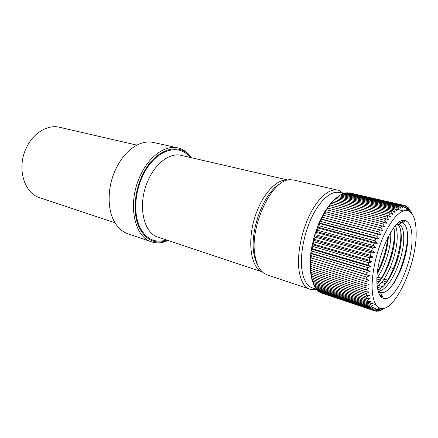 <?xml version="1.0" encoding="UTF-8"?>
<svg xmlns="http://www.w3.org/2000/svg" width="438" height="438" viewBox="0 0 438 438"><rect width="100%" height="100%" fill="white"/><g stroke="black" fill="none" stroke-linecap="round" stroke-linejoin="round"><path stroke-width="0.66" d="M312.486 287.925L312.031 287.777C306.945 285.839 303.611 280.096 302.034 270.531C299.784 255.754 303.868 233.492 312.07 216.673C320.266 199.827 331.396 190.453 339.319 192.567L343.408 193.514M375.574 310.996L376.247 311.221L378.399 309.775L375.377 311.079L374.572 310.849L376.828 309.305L373.762 310.498L320.605 292.704L373.012 310.066L375.366 308.445L372.256 309.507L371.572 308.872L374.03 307.197L370.887 308.106L317.315 290.246L316.597 289.419L370.269 307.279L372.826 305.554L369.656 306.31L369.114 305.286L371.763 303.534L368.582 304.114L314.594 286.282L314.024 285.094L368.117 302.91L370.866 301.147L367.674 301.541L313.477 283.753L311.922 279.515L310.192 269.715L310.268 257.79L311.341 249.102L314.418 235.715L319.028 222.865L324.793 211.576L331.232 202.701L336.674 197.653M416.1 230.837C415.7 218.923 412.804 212.162 407.422 210.547C399.927 209.829 391.89 218.529 383.31 236.651C375.618 254.018 371.123 276.509 372.278 291.204C373.11 300.556 375.547 306.14 379.598 307.969C393.954 315.075 417.759 262.795 416.1 230.837M367.674 301.541L367.296 300.156L370.132 298.409L366.945 298.606L312.535 280.889L312.146 279.373L366.655 297.046L369.573 295.327L366.398 295.321L366.201 293.602L369.196 291.938L366.042 291.713L365.944 289.846L369.01 288.259L365.889 287.815L365.883 285.817L369.015 284.317L365.933 283.654L366.031 281.541L369.212 280.15L366.184 279.263L366.376 277.051L369.606 275.792L366.633 274.681L366.929 272.392L370.187 271.281L367.285 269.95L367.674 267.596L370.959 266.654L368.134 265.105L368.615 262.718L371.911 261.951L369.168 260.199L369.743 257.796L373.039 257.221L370.384 255.272L371.041 252.874L374.331 252.502L371.769 250.372L372.503 248.001L375.771 247.837L373.313 245.537L374.118 243.216L377.348 243.271L374.994 240.818L375.859 238.568L379.056 238.847L376.8 236.252L377.726 234.095L380.868 234.598L378.722 231.888L379.691 229.84L382.768 230.563L380.731 227.755L381.733 225.838L384.745 226.78L382.812 223.895L383.847 222.121L386.776 223.276L384.942 220.336L385.998 218.721L388.845 220.084L387.11 217.111L388.178 215.666L390.931 217.226L389.294 214.237L390.357 212.972L393.023 214.724L391.473 211.74L392.53 210.667L395.092 212.589L393.631 209.638L394.665 208.756L397.124 210.842L395.744 207.935L396.751 207.256L399.111 209.49L397.797 206.648L398.777 206.172L401.027 208.537L399.779 205.778L400.715 205.504L402.867 207.984L401.679 205.323L402.566 205.252L404.608 207.831L403.469 205.285L404.301 205.411L406.245 208.066L405.145 205.652L405.922 205.975L407.762 208.696L406.699 206.413L409.158 209.692L408.117 207.563L408.758 208.258L411.528 212.764L411.058 212.654M378.021 290.783L380.272 292.179C391.063 296.964 408.347 260.09 407.647 237.538C407.581 229.244 405.851 224.294 402.445 222.69L398.115 223.079M411.983 236.509C413.384 261.519 394.95 302.702 383.48 298.398C379.888 297.232 377.759 292.628 377.08 284.59C374.474 259.252 394.906 214.768 405.659 220.757C409.535 222.362 411.643 227.618 411.983 236.509M379.587 291.867L377.989 290.646M377.808 289.868C389.141 286.441 401.723 255.436 401.279 237.051C401.197 230.164 399.878 225.833 397.321 224.059M396.959 224.103L399.505 224.486C402.248 226.052 403.666 230.454 403.748 237.686C404.252 257.33 389.815 290.684 378.416 291.062M377.041 283.994C386.661 275.026 395.213 250.301 394.769 235.359L393.833 227.579M395.383 225.729C396.56 228.193 397.167 231.614 397.206 235.994C397.622 252.228 387.74 279.214 377.271 286.633M377.37 273.202C383.403 263.183 388.145 247.048 388.309 236.361M390.658 232.195L390.74 234.319C391.238 246.901 384.827 267.651 377.009 278.125M316.324 289.206L311.703 289.595L309.578 289.085C304.295 287.065 300.818 281.114 299.154 271.221C296.761 255.874 300.983 232.726 309.524 215.233C318.059 197.713 329.666 187.984 337.928 190.18L339.976 190.952L343.266 193.481M267.426 274.971L263.977 273.263C259.822 270.301 256.947 264.941 255.343 257.188C248.379 228.017 272.064 177.877 290.848 179.755L294.117 180.122L337.452 190.07M258.081 265.817C256.361 262.997 255.08 259.493 254.243 255.299C248.707 231.549 264.382 190.442 281.377 183.057M401.69 220.938L403.617 221.984M407.001 230.18C409.535 244.913 400.951 274.889 390.105 287.914M381.662 294.873L379.861 295.349M398.657 222.657L399.423 224.448M400.578 229.906C402.604 244.612 394.452 272.611 384.142 285.297M394.123 228.767C396.051 243.298 388.183 270.323 378.114 282.882M387.723 237.5C386.612 249.217 383.206 260.719 377.501 271.998M382.713 309.436L379.855 310.777L381.805 309.556L378.903 311.04L378.01 311.199L380.058 309.858L377.096 311.259L376.247 311.221M377.556 311.046L378.01 311.199M321.826 293.186L374.572 310.849M373.762 310.498L373.012 310.066M372.256 309.507L318.897 291.67L318.108 291.024L371.572 308.872M370.887 308.106L370.269 307.279M369.656 306.31L315.875 288.45L315.229 287.438L369.114 305.286M368.582 304.114L368.117 302.91M313.477 283.753L312.995 282.395L367.296 300.156M366.945 298.606L366.655 297.046M366.398 295.321L311.79 277.697L311.495 276.033L366.201 293.602M380.507 296.274L382.752 296.991M382.215 295.946L379.746 295.157M378.52 292.442L380.775 293.159M378.64 291.297L378.114 291.133M377.578 288.719L379.231 289.239M380.83 288.242L377.337 287.153M378.711 285.434L382.746 286.682M377.687 283.337L376.998 283.123M376.954 281.07L379.122 281.733M376.954 281.032L379.144 281.705M381.547 282.439L385.566 283.671M393.291 283.994L392.995 283.901M386.847 282.028L382.828 280.807M380.43 280.079L376.976 279.028M377.594 277.287L381.564 278.486M383.962 279.214L387.98 280.43M394.03 282.258L394.397 282.368M377.726 277.101L381.695 278.3M384.093 279.022L388.106 280.238M394.145 282.067L394.518 282.176M395.618 280.391L395.191 280.265M389.234 278.475L388.752 278.333M382.823 276.548L382.39 276.422M383.255 274.867L383.743 275.015M389.612 276.767L390.149 276.931M396.051 278.688L396.516 278.831M383.447 274.511L383.951 274.659M389.809 276.405L390.351 276.57M396.242 278.327L396.713 278.469M397.704 276.586L397.2 276.438M391.364 274.708L390.767 274.533M384.964 272.814L384.411 272.65M378.635 270.941L378.125 270.788M378.843 269.337L379.385 269.496M385.122 271.188L385.708 271.357M391.484 273.06L392.114 273.246M397.918 274.954L398.438 275.108M379.089 268.812L379.647 268.97M385.374 270.657L385.971 270.832M391.731 272.529L392.377 272.715M398.164 274.418L398.69 274.577M399.587 272.622L399.045 272.463M393.291 270.783L392.612 270.585M386.885 268.91L386.256 268.729M380.562 267.065L379.97 266.89M380.556 265.543L381.17 265.718M386.842 267.366L387.493 267.558M393.198 269.217L393.899 269.419M399.631 271.084L400.184 271.248M380.846 264.848L381.471 265.028M387.132 266.671L387.8 266.862M390.192 267.552L394.2 268.718M399.927 270.377L400.48 270.542M401.29 268.527L400.726 268.368M395.021 266.726L394.288 266.512M388.615 264.88L387.931 264.683M382.286 263.057L381.64 262.871M382.111 261.634L382.774 261.825M388.402 263.441L389.103 263.638M394.764 265.264L395.509 265.477M401.203 267.109L401.766 267.268M382.434 260.774L383.097 260.966M388.72 262.57L389.426 262.773M395.081 264.388L395.837 264.601M401.52 266.227L402.089 266.392M402.807 264.333L402.237 264.174M396.565 262.565L395.799 262.346M390.154 260.747L389.431 260.539M383.819 258.951L383.14 258.754M383.507 257.648L384.192 257.845M389.804 259.427L390.532 259.635M396.171 261.229L396.943 261.448M402.615 263.046L403.179 263.205M383.836 256.619L384.526 256.816M390.132 258.393L390.866 258.601M396.505 260.188L397.277 260.402M402.949 262.001L403.513 262.159M404.137 260.073L403.584 259.92M397.912 258.332L397.135 258.119M391.495 256.542L390.756 256.334M385.15 254.768L384.454 254.577M384.734 253.607L385.429 253.799M391.035 255.359L391.775 255.568M397.414 257.139L398.197 257.358M403.863 258.935L404.416 259.088M385.057 252.414L385.752 252.606M391.364 254.16L392.103 254.369M397.742 255.934L398.525 256.148M404.203 257.725L404.745 257.873M405.276 255.77L404.745 255.622M399.062 254.062L398.284 253.848M392.629 252.288L391.895 252.091M386.278 250.541L385.588 250.35M385.779 249.534L386.469 249.72M392.092 251.264L392.826 251.467M398.481 253.022L399.259 253.23M404.947 254.796L405.473 254.938M386.086 248.182L386.765 248.368M392.404 249.906L393.127 250.103M398.799 251.653L399.565 251.861M405.265 253.421L405.785 253.558M406.212 251.456L405.714 251.319M399.993 249.769L399.237 249.561M393.548 248.023L392.837 247.831M387.176 246.293L386.513 246.112M386.639 245.455L387.296 245.63M392.968 247.163L393.669 247.355M399.368 248.899L400.118 249.102M405.845 250.651L406.344 250.782M386.907 243.944L387.548 244.119M393.242 245.652L393.926 245.833M399.648 247.371L400.381 247.569M406.13 249.118L406.612 249.244M406.935 247.147L406.48 247.027M400.688 245.483L399.987 245.296M394.227 243.758L393.57 243.583M387.838 242.05L387.225 241.891M387.296 241.393L387.898 241.557M393.642 243.085L394.288 243.26M400.058 244.798L400.754 244.984M406.552 246.528L407.001 246.649M387.504 239.734L388.073 239.887M393.855 241.42L394.474 241.584M400.283 243.123L400.945 243.298M406.787 244.842L407.209 244.957M407.411 242.882L407.017 242.778M401.131 241.228L400.507 241.064M394.643 239.52L394.069 239.372M388.232 237.834L387.707 237.697M387.778 237.391L388.254 237.516M394.096 239.049L394.665 239.197M400.535 240.741L401.153 240.905M407.05 242.455L407.439 242.553M394.233 237.237L394.748 237.369M400.682 238.918L401.246 239.066M407.209 240.621L407.564 240.714M407.636 238.672L407.324 238.59M401.279 237.024L400.786 236.892M394.769 235.337L394.326 235.222M394.331 235.086L394.769 235.201M400.792 236.755L401.279 236.887M407.329 238.453L407.641 238.529M394.353 233.125L394.698 233.213M400.825 234.79L401.224 234.894M400.792 232.863L401.071 232.934M398.783 222.904L400.611 223.353M399.511 222.061L401.422 222.531M402.96 220.588L405.079 221.102M396.346 209.2L403.447 210.864M407.296 210.328L410.411 211.056M408.117 207.563L407.762 207.481M406.552 209.09L409.158 209.692M406.699 206.413L406.13 206.282M406.081 208.302L407.762 208.696M405.145 205.652L404.34 205.466M405.889 207.984L406.245 208.066M403.469 205.285L348.845 192.742L404.301 205.411M401.679 205.323L346.852 192.715L402.566 205.252M346.852 192.715L346.392 192.988M399.779 205.778L344.772 193.081L345.796 192.851L400.715 205.504M344.772 193.081L344.087 193.519M397.797 206.648L342.609 193.842L343.671 193.421L398.777 206.172M342.609 193.842L341.728 194.445M395.744 207.935L340.381 195.003L341.476 194.384L396.751 207.256M340.381 195.003L339.324 195.77M393.631 209.638L338.114 196.553L339.226 195.748L394.665 208.756M338.114 196.553L335.65 198.436L336.942 197.5L392.53 210.667M391.473 211.74L335.82 198.491L336.942 197.5M335.82 198.491L333.444 200.39L334.643 199.629L390.357 212.972M389.294 214.237L333.521 200.801L334.643 199.629M333.521 200.801L331.232 202.701L332.343 202.126L388.178 215.666M387.11 217.111L331.232 203.473L332.343 202.126M331.232 203.473L329.042 205.345L330.071 204.973L385.998 218.721M384.942 220.336L328.976 206.484L330.071 204.973M328.976 206.484L326.885 208.313L327.838 208.149L383.847 222.121M382.812 223.895L326.77 209.813L327.838 208.149M326.77 209.813L324.793 211.576L381.733 225.838M380.731 227.755L324.64 213.432L325.669 211.631M324.64 213.432L322.768 215.107L382.768 230.563M322.768 215.107L379.691 229.84M378.722 231.888L322.603 217.308L323.589 215.386M322.603 217.308L320.846 218.885L380.868 234.598M376.8 236.252L320.682 221.42L321.607 219.389L377.726 234.095M320.846 218.885L321.607 219.389M320.682 221.42L319.028 222.865L379.056 238.847M319.028 222.865L319.745 223.599L375.859 238.568M374.994 240.818L318.886 225.723L319.745 223.599M318.886 225.723L317.342 227.026L377.348 243.271M373.313 245.537L317.232 230.18L318.021 227.99L374.118 243.216M317.342 227.026L318.021 227.99M317.232 230.18L315.803 231.324L375.771 247.837M315.803 231.324L316.45 232.507L372.503 248.001M371.769 250.372L315.749 234.746L316.45 232.507M315.749 234.746L314.418 235.715L374.331 252.502M370.384 255.272L314.435 239.394L315.053 237.122L371.041 252.874M314.418 235.715L315.053 237.122M314.435 239.394L313.208 240.172L373.039 257.221M313.208 240.172L313.832 241.787L369.743 257.796M369.168 260.199L313.307 244.07L313.832 241.787M313.307 244.07L312.179 244.65L371.911 261.951M368.134 265.105L312.382 248.735L312.809 246.463L368.615 262.718M312.179 244.65L312.809 246.463M312.382 248.735L311.341 249.102L370.959 266.654M311.341 249.102L311.987 251.105L367.674 267.596M367.285 269.95L311.659 253.345L311.987 251.105M311.659 253.345L310.706 253.498L370.187 271.281M366.633 274.681L311.15 257.862L311.369 255.672L366.929 272.392M310.706 253.498L311.369 255.672M311.15 257.862L369.606 275.792M310.268 257.79L310.969 260.123L366.376 277.051M366.184 279.263L310.849 262.242L310.969 260.123M310.849 262.242L310.038 261.951L310.783 264.421L366.031 281.541M365.933 283.654L310.766 266.452L310.783 264.421M310.766 266.452L310.011 265.937L310.81 268.527L365.883 285.817M365.889 287.815L310.898 270.449L310.81 268.527M310.898 270.449L310.192 269.715L311.046 272.409L365.944 289.846M378.585 308.489L381.805 309.556M377.556 309.025L380.058 309.858M376.998 309.31L378.399 309.775M319.559 291.889L319.756 292.245M317.796 290.41L318.108 291.024M316.192 288.554L316.597 289.419M314.752 286.332L315.229 287.438M313.493 283.758L314.024 285.094M312.535 280.889L312.995 282.395M311.79 277.697L311.155 276.531L312.146 279.373M366.042 291.713L311.243 274.21L310.575 273.257L311.495 276.033M311.243 274.21L311.046 272.409M368.922 302.395L375.952 304.706M382.401 308.478L383.617 308.878M136.886 145.137L59.929 127.37C47.917 124.113 32.943 132.96 26.11 148.367C16.649 168.044 24.041 193.005 39.513 197.626L40.104 197.823M116.891 166.796L114.8 171.192C111.668 178.512 109.823 186.079 109.265 193.897M177.62 147.852L153.875 142.553C148.34 141.244 142.558 142.169 136.519 145.334C127.557 150.316 120.346 158.879 114.893 171.017C107.326 188.198 107.288 209.244 114.406 221.721C117.795 227.722 122.164 231.697 127.518 233.646L128.181 233.876M191.39 157.724L189.649 155.386C186.484 151.57 182.69 149.112 178.271 148C165.296 144.436 148.071 156.82 139.432 177.625C127.546 204.327 134.395 236.799 151.187 241.732C155.495 243.243 159.996 243.271 164.693 241.814L168.093 240.495M190.869 157.603L189.999 156.492C178.162 140.625 152.402 150.316 140.981 178.299C134.121 194.445 133.283 213.695 138.616 226.391C144.852 239.323 153.842 244.201 165.58 241.042L167.584 240.325M288.073 180.1C278.168 178.474 264.716 191.286 257.111 210.974C246.539 236.854 249.759 267.317 262.252 271.834M189.758 157.346C178.167 141.567 152.742 151.05 141.496 178.627C134.669 194.696 133.929 213.87 139.377 226.336C145.75 239.017 154.789 243.561 166.5 239.964M288.199 180.073L181.447 155.43C170.163 152.243 155.183 163.15 147.683 181.316C137.384 204.573 143.237 232.879 157.861 237.084L158.419 237.27M407.422 210.547L404.559 205.756M380.272 292.179L383.48 298.398M341.049 192.972L339.976 190.952M309.578 289.085L266.917 274.801M313.805 288.368L311.703 289.595M402.445 222.69L405.659 220.757M379.598 307.969L376.269 309.693M316.526 289.272L312.031 287.777M115.024 222.805L39.513 197.626M127.518 233.646L151.187 241.732M165.58 241.042L164.693 241.814M158.802 237.396L262.346 271.921M189.999 156.492L189.649 155.386"/></g></svg>
